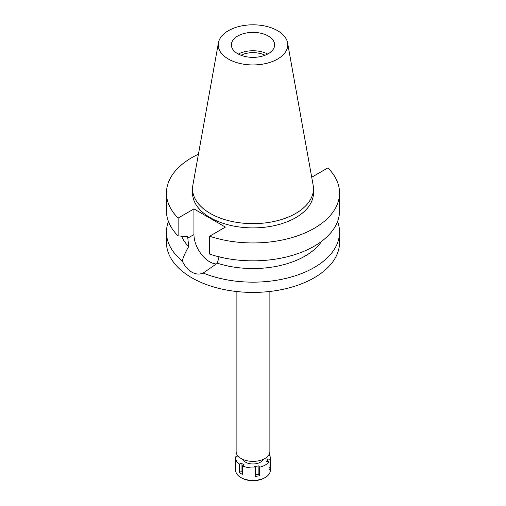 <?xml version="1.0" encoding="UTF-8"?>
<svg xmlns="http://www.w3.org/2000/svg" width="506" height="506" viewBox="0 0 506 506"><rect width="100%" height="100%" fill="white"/><g stroke="black" fill="none" stroke-linecap="round" stroke-linejoin="round"><path stroke-width="0.76" d="M237.7 36.04A21.638 12.492 0 0 0 231.362 44.876A21.638 12.492 0 0 0 244.721 56.413A21.638 12.492 0 0 0 268.3 53.706A21.638 12.492 0 0 0 274.638 44.876A21.638 12.492 0 0 0 261.279 33.333A21.638 12.492 0 0 0 237.7 36.04M238.339 54.06A21.638 12.492 180 0 1 267.661 54.06M265.036 55.255A18.349 10.594 0 0 0 240.964 55.255M236.125 291.462L236.125 451.618A16.875 9.74 0 0 0 246.542 460.624A16.875 9.74 0 0 0 264.935 458.512A16.875 9.74 0 0 0 269.875 451.618L269.875 291.462M311.633 176.809L312.057 177.049L327.869 167.922A86.545 49.967 180 0 1 339.545 192.988L339.545 210.882A86.545 49.967 0 0 1 314.194 246.213A86.545 49.967 0 0 1 209.585 254.107L209.585 236.213L225.398 227.08L193.943 208.921L178.131 218.054A86.545 49.967 180 0 1 166.455 192.988L166.455 210.882A86.545 49.967 0 0 0 178.131 235.948L187.688 236.549L188.649 246.65C185.5 252.102 183.362 256.871 182.236 260.951A86.545 49.967 180 0 1 166.455 232.191L166.455 242.45A86.545 49.967 0 0 0 219.882 288.616A86.545 49.967 0 0 0 314.194 277.781A86.545 49.967 0 0 0 339.545 242.45L339.545 232.191A86.545 49.967 180 0 1 314.194 267.522A86.545 49.967 180 0 1 203.178 273.044L217.352 263.221L219.142 256.346M166.455 232.191A86.545 49.967 180 0 1 168.441 221.533M182.236 260.951C184.709 266.067 187.897 269.793 191.806 272.133C195.79 274.347 199.579 274.65 203.178 273.044M216.473 263.955A22.245 12.84 60 0 1 209.674 261.811A22.245 12.84 60 0 1 193.943 234.575L193.943 208.921M181.546 236.169A73.566 42.472 0 0 0 188.649 246.65M337.559 221.533A86.545 49.967 180 0 1 339.545 232.191M217.352 263.221A73.566 42.472 0 0 0 305.017 256.099A73.566 42.472 0 0 0 321.677 241.286M339.545 192.988A86.545 49.967 180 0 1 314.194 228.32A86.545 49.967 180 0 1 209.585 236.213M166.455 192.988A86.545 49.967 180 0 1 191.806 157.657A86.545 49.967 180 0 1 198.428 154.203M192.546 188.744L192.546 192.988A60.454 34.901 0 0 0 229.863 225.233A60.454 34.901 0 0 0 295.744 217.669A60.454 34.901 0 0 0 313.454 192.988L313.454 188.744A60.454 34.901 180 0 1 295.744 213.424A60.454 34.901 180 0 1 229.863 220.989A60.454 34.901 180 0 1 192.546 188.744A60.454 34.901 180 0 1 192.868 185.145L218.428 42.801A34.756 20.069 180 0 1 228.421 30.683A34.756 20.069 180 0 1 264.625 25.964A34.756 20.069 180 0 1 287.572 42.801A34.756 20.069 180 0 1 277.579 59.063A34.756 20.069 180 0 1 238.06 62.991A34.756 20.069 180 0 1 218.428 42.801M178.131 218.054L178.131 235.948M287.572 42.801L313.132 185.145A60.454 34.901 180 0 1 313.454 188.744M269.167 454.413A17.312 9.993 180 0 1 270.312 457.981A17.312 9.993 180 0 1 270.147 459.34L267.769 458.974L266.649 461.383L269.028 461.75A17.312 9.993 180 0 1 265.239 465.046A17.312 9.993 180 0 1 259.534 467.234L258.895 465.862L254.72 466.507L255.353 467.879A17.312 9.993 180 0 1 242.387 465.874L244.126 464.869L241.065 463.104L239.325 464.11A17.312 9.993 180 0 1 235.688 457.981A17.312 9.993 180 0 1 235.853 456.621L238.231 456.988L238.434 456.545M242.924 459.435A10.386 5.996 0 0 0 250.23 463.762A10.386 5.996 0 0 0 260.343 462.218A10.386 5.996 0 0 0 263.076 459.435M255.353 474.887L258.895 474.343L259.534 475.716L259.534 467.234M258.895 474.343L258.895 465.862M255.353 467.879L255.353 476.361A17.312 9.993 180 0 0 259.534 475.716M239.325 464.11L239.325 472.585A17.312 9.993 180 0 0 242.387 474.356L242.387 465.874M236.972 454.673L236.972 456.791M235.688 457.981L235.688 470.416A17.312 9.993 0 0 0 240.761 477.481A17.312 9.993 0 0 0 265.239 477.481L265.239 477.481A17.312 9.993 0 0 0 270.312 470.416L270.312 457.981M269.028 461.75L269.028 470.232A17.312 9.993 180 0 0 270.147 467.822L270.147 459.34M269.028 467.645L270.147 467.822M267.769 461.561L267.769 458.974M264.385 477.98L265.239 477.481L264.385 477.98A16.097 9.291 0 0 1 241.615 477.98L240.761 477.481M239.325 472.585L241.065 471.586L241.065 463.104M242.387 472.345L241.065 471.586M187.688 238.187L193.943 234.575"/></g></svg>
